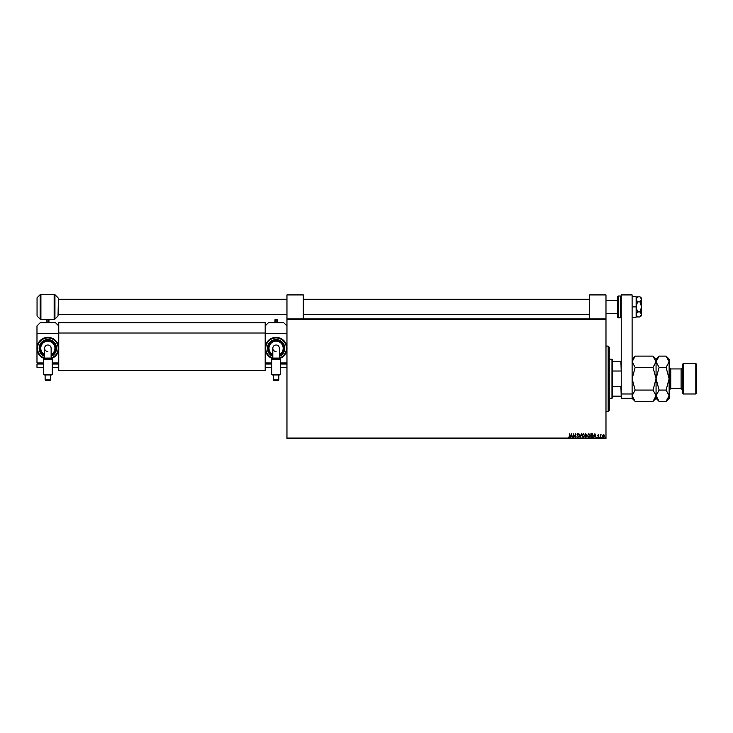 <?xml version="1.0" encoding="UTF-8"?>
<svg xmlns="http://www.w3.org/2000/svg" width="733" height="733" viewBox="0 0 733 733"><rect width="100%" height="100%" fill="white"/><g stroke="black" fill="none" stroke-linecap="round" stroke-linejoin="round"><path stroke-width="1.1" d="M286.96 438.087L605.98 438.087L605.98 438.636L286.96 438.636L286.96 318.864L605.98 318.864L605.98 319.414L286.96 319.414M602.792 435.173L603.589 434.706L604.377 435.173L604.661 436.162L603.589 437.592L602.508 436.162L602.792 435.173M600.263 437.546L600.263 434.761L601.069 434.706L600.263 437.546M598.229 434.706L598.797 436.786L598.183 437.592L597.578 437.216L598.504 436.804L597.679 435.439L598.229 434.706M591.815 437.546L590.935 437.546L590.935 433.734L592.42 433.872L593.281 435.686L591.815 437.546M585.264 437.546L585.264 433.734L585.804 433.734L586.922 436.465L585.264 437.546M580.133 437.546L578.914 433.734L580.16 436.621L581.406 433.734L580.133 437.546M573.49 437.546L573.197 433.734L575.103 436.575L575.396 433.734L575.396 437.546L573.49 434.706L573.49 437.546M569.339 436.272L569.633 433.734L569.633 436.309L568.936 437.638L568.212 437.198L568.927 437.253L569.339 436.272M605.98 438.087L605.98 319.414M571.337 433.734L572.61 437.546L571.905 436.318L570.833 436.318L570.118 437.546L571.337 433.734M577.714 437.638L576.862 436.813L577.696 437.253L578.227 436.602L577.054 434.522L577.741 433.634L578.474 434.284L577.347 434.504L578.52 436.611L577.714 437.638M581.745 435.659L583.193 433.634L584.677 435.64L583.221 437.638L581.745 435.659M587.417 435.659L588.865 433.634L590.349 435.64L588.883 437.638L587.417 435.659M594.894 433.734L596.158 437.546L595.453 436.318L594.381 436.318L593.666 437.546L594.894 433.734M599.337 437.271L599.823 437.271L599.337 437.271M601.582 437.271L602.068 437.271L601.582 437.271M605.247 437.271L605.733 437.271L605.247 437.271M571.777 435.933L571.364 434.651L570.952 435.933L571.777 435.933M584.384 435.64L583.211 434.028L582.039 435.649L583.211 437.253L584.384 435.64M585.859 434.128L585.557 435.347L586.391 434.687L585.859 434.128M585.704 435.732L585.896 437.152L586.629 436.465L585.704 435.732M590.056 435.64L588.874 434.028L587.71 435.649L588.874 437.253L590.056 435.64M591.229 434.128L591.229 437.152L592.328 437.06L592.988 435.686L592.264 434.229L591.229 434.128M595.324 435.933L594.912 434.651L594.509 435.933L595.324 435.933M604.368 436.162L603.589 435.054L602.801 436.162L603.589 437.253L604.368 436.162M683.284 393.988L682.744 393.447L682.744 364.054L683.284 363.504L683.284 393.988L695.809 393.988L695.809 363.504L683.284 363.504M695.809 363.504L696.35 364.054L696.35 393.447L695.809 393.988M632.955 358.868L632.112 361.772L635.144 356.119L653.03 356.119L656.062 361.772L653.03 367.435L635.144 367.435L632.112 361.772L632.112 378.75L635.144 367.435M653.03 367.435L656.062 378.75L653.03 390.066L635.144 390.066L632.112 378.75M653.03 390.066L656.062 395.719L653.03 401.382L635.144 401.382L632.112 395.719L635.144 390.066M655.22 398.624L656.062 395.719L656.062 398.349L653.03 401.382M656.062 378.75L656.062 395.719L659.095 390.066L656.062 378.75L659.095 367.435L656.062 361.772L656.062 378.75M653.03 356.119L656.062 359.152L656.062 361.772L659.095 356.119L666.095 356.119L669.128 361.772L669.128 398.349L666.095 401.382L659.095 401.382L656.062 395.719M656.905 358.868L656.062 361.681M666.095 356.119L669.128 359.152L669.128 361.772L666.095 367.435L669.128 378.75L666.095 390.066L669.128 395.719L666.095 401.382M668.285 398.624L669.128 395.719M666.095 390.066L659.095 390.066M666.095 367.435L659.095 367.435M617.626 306.889L617.626 296.544L618.176 296.004L618.176 317.774L617.626 317.233L617.626 300.356L605.98 300.356M37.053 315.996L37.053 297.781L37.053 315.996L40.141 319.093L40.141 294.684L40.911 294.364L40.911 319.414L40.141 319.093M286.96 299.266L58.429 299.266L58.429 298.743L58.026 315.996L58.429 298.743M58.75 322.676L265.19 322.676L265.19 370.586L58.75 370.586L58.75 322.676M265.19 333.02L58.75 333.02M636.519 298.056L636.171 299M639.982 296.828L641.586 299.348L641.586 298.175L639.982 296.828L637.49 296.828L636.143 299.348L637.49 301.859L639.982 301.859L641.586 306.889L639.982 311.919L637.49 311.919L636.143 306.889L637.49 301.859M639.982 311.919L641.586 314.43L641.586 299.348L639.982 301.859M639.982 316.949L641.586 315.602L641.586 314.43L639.982 316.949L637.49 316.949L636.143 314.43L637.49 311.919M632.112 317.233L636.143 317.233L636.143 296.544L632.112 296.544M632.112 306.889L636.143 306.889M621.227 398.349L621.227 294.913L632.112 294.913L632.112 398.349L621.227 398.349M621.227 393.988L632.112 393.988M276.075 351.528A3.262 3.262 0 0 1 272.813 348.267L272.813 358.125L272.264 358.611L276.075 358.611C271.183 358.611 271.183 358.611 276.075 358.611L279.887 358.611L280.427 359.161L271.723 359.161L271.723 374.398L280.427 374.398L280.427 359.161M276.075 358.144L276.075 358.144C280.29 358.135 280.29 358.116 276.075 358.089C271.861 358.116 271.861 358.135 276.075 358.144M276.075 344.996A3.262 3.262 0 0 1 279.346 348.267A3.262 3.262 0 0 0 276.075 344.996A3.262 3.262 0 0 0 272.813 348.267A3.262 3.262 0 0 1 276.075 344.996A3.262 3.262 0 0 0 272.813 348.267M279.869 358.611L279.346 358.125L279.346 348.267M280.427 374.398L279.887 374.948L272.264 374.948L271.723 374.398M278.815 379.85L278.274 380.39L273.876 380.39L273.336 379.85L278.815 379.85L278.815 374.948M276.075 337.372A10.885 10.885 0 0 0 272.392 358.51A10.885 10.885 0 0 1 276.075 337.372A10.885 10.885 0 0 1 279.759 358.51M276.075 339.553A8.714 8.714 0 0 0 272.813 356.339A8.714 8.714 0 0 1 276.075 339.553A8.714 8.714 0 0 1 279.346 356.339M276.075 340.643A7.623 7.623 0 0 1 279.346 355.148A7.623 7.623 0 0 0 276.075 340.643A7.623 7.623 0 0 0 272.813 355.148A7.623 7.623 0 0 1 276.075 340.643A7.623 7.623 0 0 0 272.813 355.148M286.96 333.561L265.19 333.561L265.19 362.963L271.723 362.963M286.96 362.963L280.427 362.963M286.96 325.947L283.698 322.676L268.452 322.676L265.19 325.947M286.42 364.054L286.42 362.963M265.731 364.054L265.731 362.963M286.96 364.054L280.427 364.054M271.723 364.054L265.19 364.054L265.19 367.315L271.723 367.315M286.96 367.315L280.427 367.315M276.075 358.611C280.968 358.611 280.968 358.611 276.075 358.611M274.985 322.676L274.985 319.735L274.985 322.676M277.166 322.676L277.166 319.735L277.166 322.676M605.98 318.864L605.98 294.913L589.653 294.913L589.653 318.864M47.865 351.528A3.262 3.262 0 0 1 44.594 348.267L44.594 358.125L44.053 358.611L47.865 358.611C42.972 358.611 42.972 358.611 47.865 358.611L51.676 358.611L52.217 359.161L43.513 359.161L43.513 374.398L52.217 374.398L52.217 359.161M47.865 358.144L47.865 358.144C52.08 358.135 52.08 358.116 47.865 358.089C43.65 358.116 43.65 358.135 47.865 358.144M47.865 344.996A3.262 3.262 0 0 1 51.127 348.267A3.262 3.262 0 0 0 47.865 344.996A3.262 3.262 0 0 0 44.594 348.267A3.262 3.262 0 0 1 47.865 344.996A3.262 3.262 0 0 0 44.594 348.267M51.658 358.611L51.127 358.125L51.127 348.267M52.217 374.398L51.676 374.948L44.053 374.948L43.513 374.398M50.604 379.85L50.064 380.39L45.666 380.39L45.125 379.85L50.604 379.85L50.604 374.948M52.217 362.963L58.75 362.963L58.75 333.561L36.98 333.561L36.98 348.267A10.885 10.885 0 0 1 47.865 337.372A10.885 10.885 0 0 0 44.182 358.51A10.885 10.885 0 0 1 47.865 337.372A10.885 10.885 0 0 1 51.548 358.51M47.865 339.553A8.714 8.714 0 0 0 44.594 356.339A8.714 8.714 0 0 1 47.865 339.553A8.714 8.714 0 0 1 51.127 356.339M47.865 340.643A7.623 7.623 0 0 1 51.127 355.148A7.623 7.623 0 0 0 47.865 340.643A7.623 7.623 0 0 0 44.594 355.148A7.623 7.623 0 0 1 47.865 340.643A7.623 7.623 0 0 0 44.594 355.148M43.513 362.963L36.98 362.963L36.98 348.267M58.75 325.947L55.488 322.676L40.242 322.676L36.98 325.947L36.98 333.561M58.209 364.054L58.209 362.963M37.52 364.054L37.52 362.963M52.217 367.315L58.75 367.315L58.75 364.054L52.217 364.054M43.513 364.054L36.98 364.054L36.98 367.315L43.513 367.315M47.865 358.611C52.758 358.611 52.758 358.611 47.865 358.611M46.775 322.676L46.775 319.735L46.775 322.676M48.955 322.676L48.955 319.735L48.955 322.676M303.297 318.864L303.297 294.913L286.96 294.913L286.96 318.864M608.161 346.086L609.242 347.176L609.242 410.324L608.161 411.415L608.161 346.086L605.98 346.086M611.973 359.152L612.513 359.692L612.513 397.799L611.973 398.349L611.973 359.152L609.242 359.152M612.513 361.332L621.227 361.332M612.513 386.465L620.897 386.465L621.227 385.622M621.227 371.878L620.897 361.332M612.513 371.026L620.897 371.026M621.227 396.168L620.897 386.465M612.513 396.168L620.897 396.168M682.744 390.185L681.104 388.545L681.104 368.946L670.759 368.946L670.759 388.545L669.128 390.185M618.176 317.774L620.677 317.774L620.677 296.004L621.227 296.544M40.911 319.414L54.16 319.414L54.16 294.364L54.938 294.684L54.938 319.093L58.026 315.996M279.346 358.08A10.344 10.344 0 0 0 276.075 337.922A10.344 10.344 0 0 0 272.813 358.08M279.346 355.743A8.164 8.164 0 0 0 276.075 340.094A8.164 8.164 0 0 0 272.813 355.743M279.346 354.543A7.073 7.073 0 0 0 276.075 341.184A7.073 7.073 0 0 0 272.813 354.543M276.836 322.676L276.836 319.414L275.315 319.414L275.315 322.676M51.127 358.08A10.344 10.344 0 0 0 47.865 337.922A10.344 10.344 0 0 0 44.594 358.08M51.127 355.743A8.164 8.164 0 0 0 47.865 340.094A8.164 8.164 0 0 0 44.594 355.743M51.127 354.543A7.073 7.073 0 0 0 47.865 341.184A7.073 7.073 0 0 0 44.594 354.543M48.625 322.676L48.625 319.414L47.104 319.414L47.104 322.676M632.112 398.349L635.144 401.382M632.112 359.152L635.144 356.119M656.062 359.152L659.095 356.119M656.062 398.349L659.095 401.382M681.104 388.545L670.759 388.545M681.104 368.946L682.744 367.315M670.759 368.946L669.128 367.315M303.297 299.266L589.653 299.266M58.429 314.512L286.96 314.512M303.297 314.512L589.653 314.512M617.626 313.422L605.98 313.422M620.677 296.004L618.176 296.004M620.677 317.774L621.227 317.233M58.026 297.781L54.938 294.684M37.053 297.781L40.141 294.684M54.16 294.364L40.911 294.364M54.16 319.414L54.938 319.093M636.143 315.602L637.49 316.949M636.143 298.175L637.49 296.828M273.336 379.85L273.336 374.948M272.264 358.611L271.723 359.161M45.125 379.85L45.125 374.948M44.053 358.611L43.513 359.161M608.161 411.415L605.98 411.415M611.973 398.349L609.242 398.349"/></g></svg>
